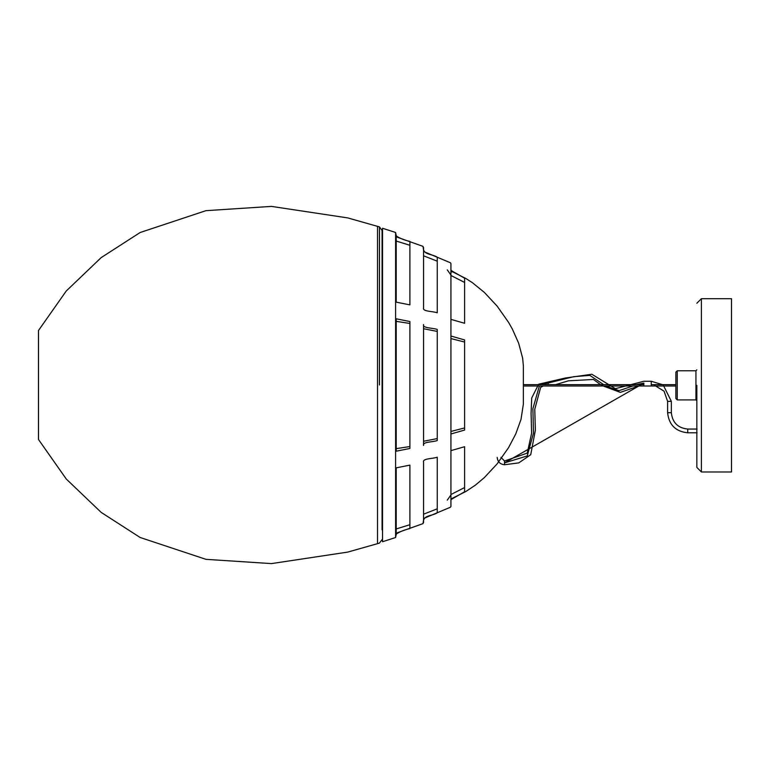 <?xml version="1.0" encoding="UTF-8"?>
<svg xmlns="http://www.w3.org/2000/svg" width="770" height="770" viewBox="0 0 770 770"><rect width="100%" height="100%" fill="white"/><g stroke="black" fill="none" stroke-linecap="round" stroke-linejoin="round"><path stroke-width="1.16" d="M701.403 471.972L731.5 471.972L731.5 298.693L701.403 298.693L701.403 471.972L696.84 467.409M677.234 399.9L677.234 370.765L675.868 372.131L675.868 398.533L677.234 399.9L695.936 399.9L695.936 370.765L696.84 369.85M696.84 385.327L696.84 467.409L696.84 385.327M677.234 370.765L695.936 370.765M450.931 494.946L447.283 500.125M450.931 275.054L447.283 269.875M464.608 282.446L450.931 275.477M464.608 342.053L450.931 338.569M450.931 431.431L464.608 427.947L450.931 431.431M450.931 494.523L464.608 487.554L450.931 494.523M409.89 465.128L409.89 528.595C404.664 529.741 400.111 531.56 396.213 534.053L396.213 467.852L409.89 465.128M396.213 528.952L409.89 524.716L396.213 528.952M437.244 457.216L437.244 512.782C432.759 516.073 422.307 515.053 423.567 522.541L423.567 462.096C422.307 458.352 432.759 458.862 437.244 457.216M423.567 514.196L437.244 508.816L423.567 514.196M464.608 446.716L464.608 491.77L450.931 499.615L450.931 450.633L464.608 446.716M409.89 321.533L409.89 448.467L396.213 451.201L396.213 318.799L409.89 321.533M409.89 323.467L396.213 321.35M396.213 448.65L409.89 446.533L396.213 448.65M423.567 324.565L423.567 324.555C422.307 328.299 432.759 327.799 437.244 329.435L437.244 440.565C432.759 442.211 422.307 441.701 423.567 445.445L423.567 326.143M437.244 331.418L423.567 328.732M423.567 441.268L437.244 438.582L423.567 441.268M464.608 339.945L464.608 430.064L450.931 433.982L450.931 336.018L464.608 339.945M396.213 302.148L396.213 235.947C400.111 238.44 404.664 240.259 409.89 241.405L409.89 304.872L396.213 302.148L409.89 304.872M409.89 245.284L396.213 241.048M437.244 257.219C432.759 253.927 422.307 254.947 423.567 247.468C422.307 254.947 432.759 253.927 437.244 257.219L437.244 312.784C432.759 311.138 422.307 311.648 423.567 307.904C422.307 311.648 432.759 311.138 437.244 312.784M437.244 261.184L423.567 255.804M423.567 247.468L423.567 307.904M450.931 319.367L450.931 270.386L464.608 278.23L464.608 323.284L450.931 319.367L464.608 323.284M396.213 235.947L396.675 237.093M450.931 270.386L451.99 271.945M423.567 519.375L423.567 522.532M395.597 232.482L382.526 228.257L382.526 541.743L395.597 537.518L395.597 232.482L396.213 235.562L397.57 237.333L423.038 246.381L423.567 250.289L424.771 252.002L450.411 262.762L450.931 263.59L450.931 506.41L450.411 507.238L424.771 517.998L423.567 519.712L423.038 523.619L397.57 532.667L396.213 534.438L395.597 537.518M450.931 500.125L451.99 498.469L465.802 491.53L475.456 485.09L484.33 477.612L497.064 463.964L508.575 447.63L515.756 433.933L521.011 419.4L523.359 404.135L523.359 365.865L522.647 358.166L518.662 343.228L512.377 329.108L508.575 322.37L497.064 306.036L484.33 292.388L472.328 282.628L465.802 278.471L451.99 271.531L450.931 269.875M382.074 529.827L382.074 240.173M382.074 385L382.074 230.403L382.074 385M382.074 230.403L379.456 226.909L347.751 217.91L271.444 206.399L205.965 210.662L140.14 232.511L101.188 257.603L66.258 290.993L38.5 330.494L38.5 439.506L66.278 479.027L101.188 512.397L140.14 537.489L205.965 559.338L271.444 563.601L347.751 552.09L377.512 543.668L377.512 226.553M497.199 457.399C497.67 461.827 500.115 464.272 504.543 464.743L504.543 462.876L643.855 383.123C643.855 380.9 643.855 380.9 643.855 383.123L643.855 384.99M504.543 462.876L504.543 460.999L504.543 462.876L527.248 455.936L533.495 433.048L532.888 408.706L539.346 386.011M541.599 384.644L573.727 376.674L589.859 375.404L603.69 384.644M605.595 386.011L619.061 390.65L632.834 386.011M636.318 384.644L643.855 383.123M697.071 429.054L687.726 429.054C677.85 428.014 672.393 422.557 671.353 412.691L671.353 401.363L663.374 385.327M662.421 384.644L651.247 381.256L643.855 381.256L615.394 388.686L591.851 374.258L565.411 377.993L538.654 384.201L531.714 398.003L531.079 413.278L531.627 433.135L527.238 453.126L504.543 460.999L500.943 457.399M697.071 432.798L687.726 432.798C675.598 431.518 668.889 424.819 667.609 412.691L667.609 401.363L664.058 391.179L654.538 385.327M548.442 383.441L547.759 383.441M379.456 385L379.456 226.909L379.456 385M651.247 384.99L651.247 381.256M671.353 401.363L667.609 401.363M667.609 412.691L671.353 412.691M687.726 432.798L687.726 429.054M695.936 399.9L696.84 400.804M701.403 298.693L696.84 303.245M675.868 384.644L651.247 384.644M643.855 384.644L523.359 384.644M523.359 386.011L675.868 386.011M377.512 543.668L379.456 543.091L382.074 539.597M504.543 464.743L518.788 462.886L530.722 454.704L535.362 430.238L534.765 409.293L540.656 387.368L543.206 386.011M555.565 384.644L568.481 380.813L593.439 379.456L600.571 384.644M601.476 385.327L620.322 392.373L640.727 385.327"/></g></svg>

